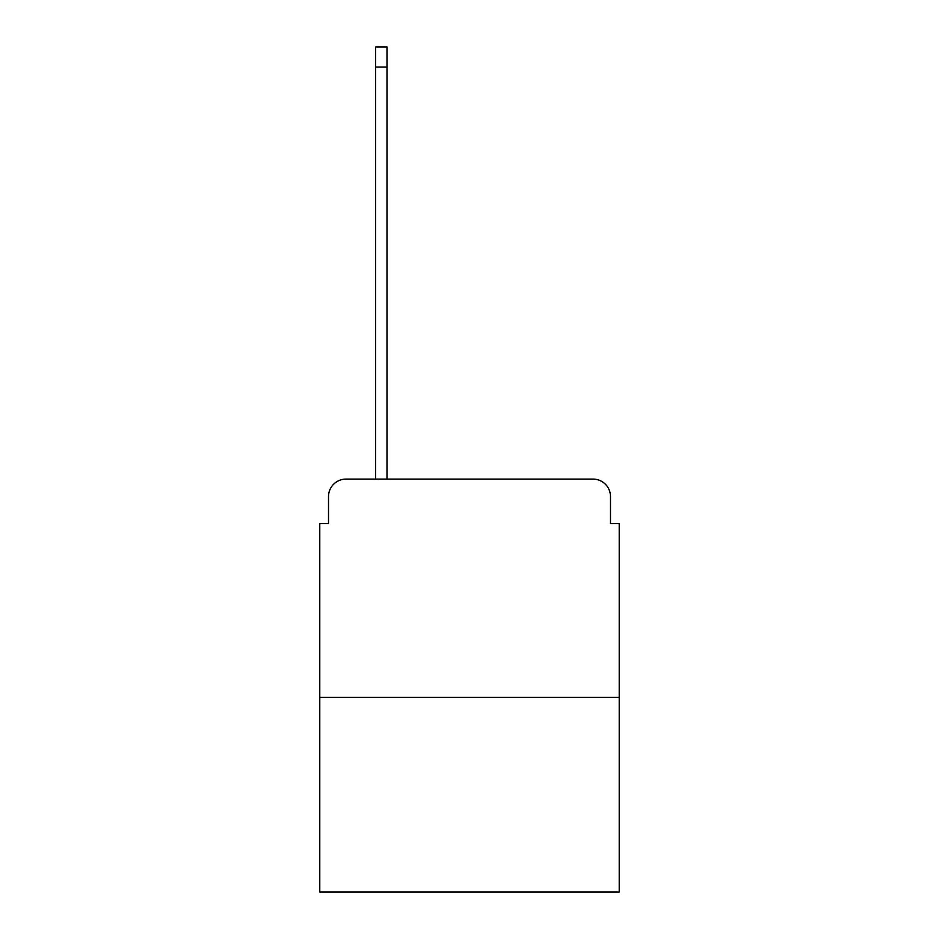 <?xml version="1.0" encoding="UTF-8"?>
<svg xmlns="http://www.w3.org/2000/svg" width="939" height="939" viewBox="0 0 939 939"><rect width="100%" height="100%" fill="white"/><g stroke="black" fill="none" stroke-linecap="round" stroke-linejoin="round"><path stroke-width="1.41" d="M328.509 496.567L328.509 523.633L328.509 496.567A17.465 17.465 0 0 1 345.963 479.101L375.647 479.101L375.647 46.95L386.997 46.95L386.997 67.033L375.647 67.033M619.224 697.36L319.776 697.36L319.776 892.05L619.224 892.05L619.224 523.633L610.491 523.633L610.491 496.567A17.465 17.465 0 0 0 593.037 479.101L345.963 479.101M319.776 697.36L319.776 523.633L328.509 523.633M386.997 67.033L386.997 479.101L401.399 479.101M537.601 479.101L593.037 479.101M610.491 523.633L610.491 496.567"/></g></svg>
